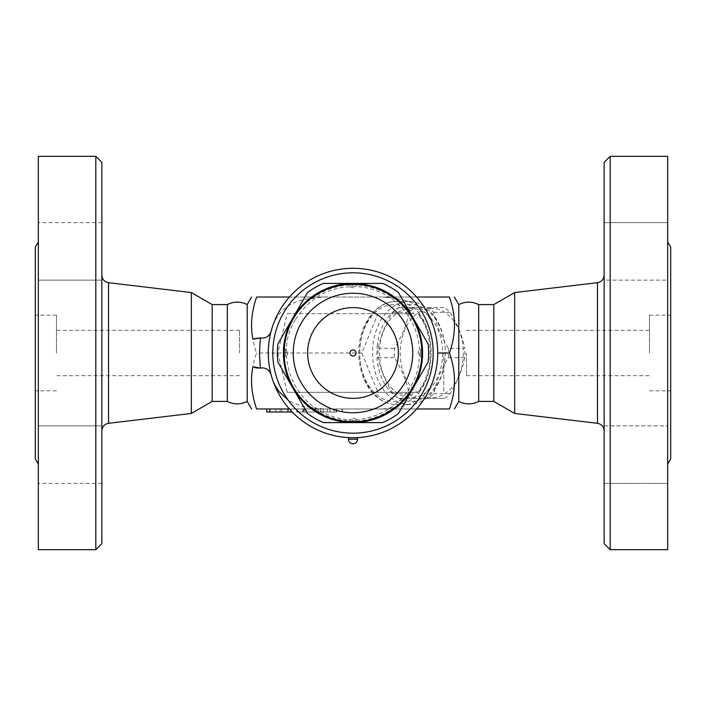 <?xml version="1.0" encoding="UTF-8"?>
<svg xmlns="http://www.w3.org/2000/svg" width="706" height="706" viewBox="0 0 706 706"><rect width="100%" height="100%" fill="white"/><g stroke="black" fill="none" stroke-linecap="round" stroke-linejoin="round"><path stroke-width="0.53" stroke-dasharray="3.53 2.65" d="M604.133 425.886L604.133 483.372L604.133 425.886L604.133 454.629L604.133 425.886L667.673 425.886L667.673 483.372L604.133 483.372L604.133 454.629L604.133 483.372L667.673 483.372L667.673 425.886L667.673 483.372L667.673 425.886L604.133 425.886M604.133 162.38L604.133 543.62M604.133 251.371L604.133 280.114L604.133 251.371M604.133 280.114L604.133 222.628L604.133 280.114L667.673 280.114L667.673 222.628L667.673 280.114L667.673 222.628L604.133 222.628L667.673 222.628L667.673 280.114L604.133 280.114M604.133 353L604.133 430.819L604.133 353M610.187 549.674L610.187 156.326M667.673 156.326L667.673 549.674M667.673 353L667.673 464.142L667.673 353M670.7 247.1L670.7 458.9M514.674 292.549L514.674 413.451M493.821 304.586L493.821 401.414M478.686 304.586L478.686 401.414M458.776 304.586L458.776 401.414M670.7 353L670.7 315.176L670.7 353M649.52 353L649.52 315.176L649.52 353M466.463 353L466.463 375.689L466.463 353M449.413 353C456.147 371.656 456.147 390.321 449.413 408.977L256.587 408.977C249.853 390.321 249.853 371.656 256.587 353C249.853 334.344 249.853 315.679 256.587 297.023L449.413 297.023C456.147 315.679 456.147 334.344 449.413 353L443.774 353L443.774 392.307L443.774 353M413.945 313.693L287.21 313.693L277.811 353L287.21 392.307L418.067 392.307C435.337 373.112 435.337 332.888 418.067 313.693L417.44 313.693C434.419 332.641 434.419 373.359 417.44 392.307L413.945 392.307A48.414 34.232 90 0 1 368.479 385.335A48.414 34.232 90 0 1 368.479 320.665A48.414 34.232 90 0 1 413.945 313.693L377.913 313.693L361.869 353L377.913 392.307L413.945 392.307M361.869 353L256.587 353M373.077 344.387A51.441 36.368 90 0 1 408.933 301.559A51.441 36.368 90 0 1 432.399 313.693A51.441 36.368 90 0 1 445.31 353A51.441 36.368 90 0 1 408.933 404.441A51.441 36.368 90 0 1 385.476 392.307A51.441 36.368 90 0 1 373.077 344.387M377.331 344.899A48.414 34.232 -90 0 0 408.2 401.237A48.414 34.232 -90 0 0 445.31 353A48.414 34.232 -90 0 0 413.954 304.763A48.414 34.232 -90 0 0 377.331 344.899M442.636 353A44.628 31.558 90 0 1 395.298 391.654A44.628 31.558 90 0 1 395.298 314.346A44.628 31.558 90 0 1 442.636 353M448.381 348.323A49.923 35.3 90 0 1 448.539 353A49.923 35.3 90 0 1 448.381 357.677C440.994 369.688 436.096 381.699 433.678 393.701A49.923 35.3 90 0 1 427.942 398.387L398.528 398.387A49.923 35.3 90 0 1 392.801 393.701C385.405 381.699 380.508 369.688 378.089 357.677A49.923 35.3 90 0 1 378.089 348.323C380.508 336.312 385.405 324.301 392.801 312.299A49.923 35.3 90 0 1 398.528 307.613L427.942 307.613A49.923 35.3 90 0 1 433.678 312.299C436.096 324.301 440.994 336.312 448.381 348.323L464.795 348.323C462.377 336.312 457.479 324.301 450.084 312.299A49.923 35.3 -90 0 0 444.356 307.613L414.943 307.613A49.923 35.3 -90 0 0 409.206 312.299C406.788 324.301 401.89 336.312 394.504 348.323A49.923 35.3 -90 0 0 394.504 357.677C401.89 369.688 406.788 381.699 409.206 393.701A49.923 35.3 -90 0 0 414.943 398.387L444.356 398.387A49.923 35.3 -90 0 0 450.084 393.701C457.479 381.699 462.377 369.688 464.795 357.677A49.923 35.3 -90 0 0 464.945 353A49.923 35.3 -90 0 0 464.795 348.323M378.089 357.677L394.504 357.677M378.089 348.323L394.504 348.323M463.365 353A44.628 31.558 90 0 1 416.028 391.654A44.628 31.558 90 0 1 416.028 314.346A44.628 31.558 90 0 1 463.365 353M392.801 393.701L409.206 393.701M398.528 398.387L414.943 398.387M427.942 398.387L444.356 398.387M433.678 393.701L450.084 393.701M448.381 357.677L464.795 357.677M433.678 312.299L450.084 312.299M427.942 307.613L444.356 307.613M398.528 307.613L414.943 307.613M392.801 312.299L409.206 312.299M287.21 313.693L377.913 313.693M287.21 392.307L377.913 392.307M247.224 401.414L247.224 304.586M227.314 304.586L227.314 401.414M212.179 304.586L212.179 401.414M191.326 292.549L191.326 413.451M101.867 353L101.867 430.819L101.867 353M101.867 162.38L101.867 543.62M101.867 425.886L101.867 483.372L101.867 425.886L101.867 483.372L101.867 425.886L38.327 425.886L101.867 425.886M101.867 251.371L101.867 280.114L101.867 251.371M101.867 280.114L101.867 222.628L101.867 280.114L38.327 280.114L38.327 251.371L38.327 280.114L101.867 280.114M38.327 425.886L38.327 483.372L38.327 425.886M38.327 251.371L38.327 222.628L38.327 251.371M38.327 280.114L38.327 222.628L38.327 280.114M38.327 454.629L38.327 483.372L38.327 454.629M95.813 549.674L95.813 156.326M38.327 156.326L38.327 549.674M38.327 353L38.327 464.142L38.327 353M35.3 247.1L35.3 458.9M35.3 353L35.3 315.176L35.3 353M56.48 353L56.48 315.176L56.48 353M239.537 353L239.537 330.311L239.537 353M260.382 337.918L261.158 337.998C266.127 338.245 269.445 336.021 271.104 331.317A84.72 84.72 0 0 0 271.104 374.683C269.445 369.979 266.127 367.755 261.158 368.002L260.382 368.082M271.104 331.317L273.072 324.901C279.214 309.713 291.349 300.977 309.475 298.7L323.357 297.023L382.643 297.023L396.525 298.7C414.651 300.977 426.786 309.713 432.928 324.901C436.105 334 437.702 343.363 437.72 353A84.72 84.72 0 0 1 310.64 426.371A84.72 84.72 0 0 1 310.64 279.629A84.72 84.72 0 0 1 437.72 353C437.702 362.637 436.105 372 432.928 381.099A84.72 84.72 0 0 1 273.072 381.099L271.104 374.683M254.372 367.341L253.242 366.899M416.593 408.977L289.407 408.977M323.357 408.977L303.245 406.585L292.31 402.499L287.907 399.817M306.104 408.977L275.843 408.977L336.356 408.977L306.104 408.977L306.104 412.004L303.483 412.004L336.356 412.004L306.104 412.004L306.104 408.977M315.485 408.977L296.723 408.977L318.503 408.977L315.485 408.977L315.485 412.004L302.777 412.004L315.485 412.004L315.485 408.977M266.771 412.004L290.969 412.004L275.843 412.004L275.843 408.977L290.969 408.977L275.843 408.977L275.843 412.004L292.205 412.004M336.665 408.977L314.876 408.977L336.665 408.977L336.665 412.004L314.876 412.004L336.665 412.004M303.483 408.977L303.483 412.004L303.483 408.977M280.211 408.977L280.211 412.004M323.26 408.977L323.26 412.004L323.26 408.977M336.356 408.977L336.356 412.004M302.777 412.004L296.723 412.004L302.777 412.004L302.777 408.977M296.723 408.977L296.723 412.004L296.723 408.977M275.843 408.977L275.843 412.004L275.843 408.977M281.897 408.977L281.897 412.004L281.897 408.977M348.464 437.72L353 437.72A84.72 84.72 0 0 0 432.928 381.099C426.786 396.287 414.651 405.023 396.525 407.3L382.643 408.977M252.951 339.224L254.275 338.695M323.357 297.023L289.407 297.023M433.184 353A80.184 80.184 0 0 1 312.908 422.435A80.184 80.184 0 0 1 312.908 283.565A80.184 80.184 0 0 1 433.184 353A80.184 80.184 0 0 1 312.908 422.435A80.184 80.184 0 0 1 312.908 283.565A80.184 80.184 0 0 1 433.184 353M437.72 353A84.72 84.72 0 0 0 353 268.28A84.72 84.72 0 0 0 268.28 353A84.72 84.72 0 0 0 353 437.72A84.72 84.72 0 0 0 437.72 353M422.594 353A69.594 69.594 0 0 1 334.997 420.22A69.594 69.594 0 0 1 292.725 318.212A69.594 69.594 0 0 1 422.594 353M413.266 387.797A69.594 69.594 0 0 0 353 283.406A69.594 69.594 0 0 0 292.734 387.797A69.594 69.594 0 0 0 413.266 387.797L428.092 362.125A75.639 75.639 0 0 0 428.092 343.875L398.449 292.531A75.639 75.639 0 0 0 382.643 283.406L323.357 283.406A75.639 75.639 0 0 0 307.551 292.531L277.908 343.875A75.639 75.639 0 0 0 277.908 362.125L307.551 413.469A75.639 75.639 0 0 0 323.357 422.594L382.643 422.594A75.639 75.639 0 0 0 398.449 413.469L413.266 387.797M421.711 357.06L421.835 353A68.835 68.835 0 0 1 318.582 412.613A68.835 68.835 0 0 1 318.582 293.387A68.835 68.835 0 0 1 421.835 353L421.703 348.738M421.703 348.676L421.659 348.032L420.644 349.567L420.644 356.433L420.644 349.567A3.627 3.627 0 0 0 420.644 356.433L421.667 357.836M421.729 349.179L421.764 349.911M421.8 350.891L421.817 351.614M421.835 353L421.809 354.941M421.773 355.983L421.738 356.618M284.165 352.515L284.191 351.058M284.227 350.017L284.262 349.382M284.289 348.94L284.297 357.262M284.297 357.324L284.341 357.968L285.356 356.433L285.356 349.567L285.356 356.433A3.627 3.627 0 0 0 285.356 349.567L284.333 348.164M284.271 356.821L284.236 356.089M284.2 355.109L284.183 354.386M351.676 421.826L351.2 421.809M350.282 421.782L349.179 421.729M354.712 421.817L348.411 421.685M352.338 284.165L353.071 284.165M354.077 284.174L351.641 284.183M353 285.233L349.567 285.356L353 285.233M353 420.767L356.433 420.644L353 420.767M398.387 353A45.387 45.387 0 0 1 330.311 392.307A45.387 45.387 0 0 1 330.311 313.693A45.387 45.387 0 0 1 398.387 353M273.072 324.901A84.72 84.72 0 0 1 432.928 324.901A84.72 84.72 0 0 0 273.072 324.901M416.593 297.023L382.643 297.023M273.072 381.099A84.72 84.72 0 0 0 353 437.72L357.536 437.72M597.461 282.691L597.461 423.309M419.188 313.693C435.046 333.938 435.046 372.062 419.188 392.307M419.558 313.693A51.441 36.368 -90 0 0 396.101 301.559A51.441 36.368 -90 0 0 359.725 353A51.441 36.368 -90 0 0 396.101 404.441A51.441 36.368 -90 0 0 419.558 392.307M108.539 282.691L108.539 423.309M304.286 408.977L304.286 412.004M269.789 408.977L269.789 412.004M287.951 408.977L287.951 412.004M342.101 408.977L342.101 412.004M330.002 408.977L330.002 412.004M327.284 408.977L327.284 412.004M320.621 408.977L320.621 412.004M315.185 408.977L315.185 412.004M323.207 408.977L323.207 412.004M334.079 408.977L334.079 412.004M396.525 407.3A69.594 69.594 0 0 1 309.475 407.3M394.063 407.3A68.076 68.076 0 0 1 311.937 407.3M311.937 298.7A68.076 68.076 0 0 1 394.063 298.7M309.475 298.7A69.594 69.594 0 0 1 396.525 298.7M348.464 439.229L357.536 439.229M649.52 315.176L670.7 315.176M649.52 390.824L670.7 390.824M466.463 375.689L649.52 375.689M466.463 330.311L649.52 330.311M408.933 301.559L396.101 301.559C375.168 300.968 357.677 326.975 358.86 354.703C359.125 364.331 361.154 373.192 364.94 381.284C368.082 387.868 372.133 393.207 377.092 397.284C382.899 401.988 389.235 404.37 396.101 404.441L408.933 404.441M101.867 483.372L38.327 483.372L101.867 483.372M101.867 222.628L38.327 222.628L101.867 222.628M56.48 315.176L35.3 315.176M56.48 390.824L35.3 390.824M239.537 330.311L56.48 330.311M239.537 375.689L56.48 375.689M318.503 408.977L318.503 412.004M290.969 408.977L290.969 410.707M342.41 408.977L342.41 412.004M314.876 408.977L314.876 412.004M295.355 319.721C274.722 351.614 290.678 402.729 331.352 415.949C368.885 430.263 414.281 402.667 418.843 362.752C421.041 346.778 417.978 331.873 409.656 318.053C398.563 300.853 382.934 290.545 362.752 287.157C333.638 284.236 311.17 295.09 295.355 319.721M357.968 284.341L356.433 285.356A3.627 3.627 0 0 1 349.567 285.356L348.235 284.333M348.058 421.659L349.567 420.644A3.627 3.627 0 0 1 356.433 420.644L357.96 421.659"/><path stroke-width="1.06" d="M604.133 353L604.133 162.38L610.187 156.326L610.187 549.674L604.133 543.62L604.133 353M610.187 549.674L667.673 549.674L667.673 156.326L610.187 156.326M667.673 464.142L670.7 458.9L670.7 247.1L667.673 241.858M597.461 282.691L597.461 423.309L514.674 413.451L514.674 292.549L597.461 282.691C601.574 281.862 603.798 279.355 604.133 275.181M514.674 413.451L493.821 401.414L493.821 304.586L478.686 304.586C472.058 301.294 465.422 301.294 458.776 304.586L454.408 297.023M493.821 401.414L478.686 401.414L478.686 304.586M478.686 401.414C472.058 404.706 465.422 404.706 458.776 401.414L458.776 304.586M416.593 408.977L449.413 408.977C456.147 408.977 456.147 408.977 449.413 408.977C456.147 408.977 456.147 408.977 449.413 408.977C456.147 390.321 456.147 371.656 449.413 353C456.147 334.344 456.147 315.679 449.413 297.023C456.147 297.023 456.147 297.023 449.413 297.023C456.147 297.023 456.147 297.023 449.413 297.023L416.593 297.023M247.224 401.414C240.587 404.706 233.951 404.706 227.314 401.414L227.314 304.586C233.951 301.294 240.587 301.294 247.224 304.586L247.224 401.414L251.592 408.977M289.407 297.023L256.587 297.023C249.853 297.023 249.853 297.023 256.587 297.023C249.853 297.023 249.853 297.023 256.587 297.023C251.442 312.22 250.233 326.278 252.951 339.224L260.382 337.918L259.446 353L260.382 368.082L252.951 366.776C250.233 379.722 251.442 393.78 256.587 408.977C249.853 408.977 249.853 408.977 256.587 408.977C249.853 408.977 249.853 408.977 256.587 408.977L289.407 408.977M227.314 401.414L212.179 401.414L212.179 304.586L191.326 292.549L108.539 282.691C104.426 281.862 102.202 279.355 101.867 275.181M212.179 401.414L191.326 413.451L191.326 292.549M95.813 549.674L101.867 543.62L101.867 162.38L95.813 156.326L95.813 549.674L38.327 549.674L38.327 156.326L95.813 156.326M38.327 464.142L35.3 458.9L35.3 247.1L38.327 241.858M256.613 367.905L260.382 368.082A15.126 15.126 0 0 0 261.158 368.002A9.081 9.081 0 0 1 271.104 374.683M271.104 331.317A9.081 9.081 0 0 1 261.158 337.998A15.126 15.126 0 0 0 260.382 337.918L254.275 338.695M256.507 367.888L254.372 367.341M287.907 399.817L279.038 391.636L274.696 384.92L273.072 381.099M292.205 412.004L266.771 412.004L266.771 408.977M437.72 353L449.413 353M353 268.28A84.72 84.72 0 0 0 279.629 395.36A84.72 84.72 0 0 0 426.371 395.36A84.72 84.72 0 0 0 353 268.28M353 272.816A80.184 80.184 0 0 1 422.435 393.092A80.184 80.184 0 0 1 283.565 393.092A80.184 80.184 0 0 1 353 272.816M323.357 422.594A75.639 75.639 0 0 1 307.551 413.469L292.734 387.797A69.594 69.594 0 0 0 353 422.594L323.357 422.594M277.908 362.125A75.639 75.639 0 0 1 277.908 343.875L292.734 318.203A69.594 69.594 0 0 0 292.734 387.797L277.908 362.125M307.551 292.531A75.639 75.639 0 0 1 323.357 283.406L353 283.406A69.594 69.594 0 0 0 292.734 318.203L307.551 292.531M382.643 422.594L353 422.594A69.594 69.594 0 0 0 413.266 387.797L398.449 413.469A75.639 75.639 0 0 1 382.643 422.594M428.092 362.125L413.266 387.797A69.594 69.594 0 0 0 413.266 318.203L428.092 343.875A75.639 75.639 0 0 1 428.092 362.125M353 283.406L382.643 283.406A75.639 75.639 0 0 1 398.449 292.531L413.266 318.203A69.594 69.594 0 0 0 353 283.406M421.685 348.526L421.729 349.179M421.764 349.911L421.8 350.891M421.817 351.614L421.835 353A68.835 68.835 0 0 0 318.582 293.387A68.835 68.835 0 0 0 318.582 412.613A68.835 68.835 0 0 0 421.835 353A68.835 68.835 0 0 0 318.582 293.387A68.835 68.835 0 0 0 318.582 412.613A68.835 68.835 0 0 0 421.835 353M421.809 354.941L421.773 355.983M421.738 356.618L421.694 357.368M284.183 354.386L284.165 352.515M284.191 351.058L284.227 350.017M284.262 349.382L284.306 348.632M284.315 357.474L284.271 356.821M284.236 356.089L284.2 355.109M354.712 421.817L351.676 421.826M351.2 421.809L350.282 421.782M349.179 421.729L348.226 421.667M353.071 284.165L354.077 284.174M351.641 284.183L352.338 284.165M398.387 353A45.387 45.387 0 0 1 330.311 392.307A45.387 45.387 0 0 1 330.311 313.693A45.387 45.387 0 0 1 398.387 353M353 356.027A3.027 3.027 0 0 1 349.973 353A3.027 3.027 0 0 1 353 349.973A3.027 3.027 0 0 1 356.027 353A3.027 3.027 0 0 1 353 356.027M357.536 439.229L357.536 437.72L348.464 437.72L348.464 439.229A4.536 4.536 0 0 0 353 443.774A4.536 4.536 0 0 0 357.536 439.229L348.464 439.229M191.326 413.451L108.539 423.309L108.539 282.691M269.789 408.977L269.789 412.004M287.951 408.977L287.951 412.004M412.754 353A59.754 59.754 0 0 1 323.119 404.75A59.754 59.754 0 0 1 323.119 301.25A59.754 59.754 0 0 1 412.754 353M597.461 423.309C601.574 424.138 603.798 426.645 604.133 430.819M514.674 292.549L493.821 304.586M458.776 401.414L454.408 408.977M247.224 304.586L251.592 297.023M227.314 304.586L212.179 304.586M108.539 423.309C104.426 424.138 102.202 426.645 101.867 430.819M290.969 410.707L290.969 412.004"/></g></svg>

